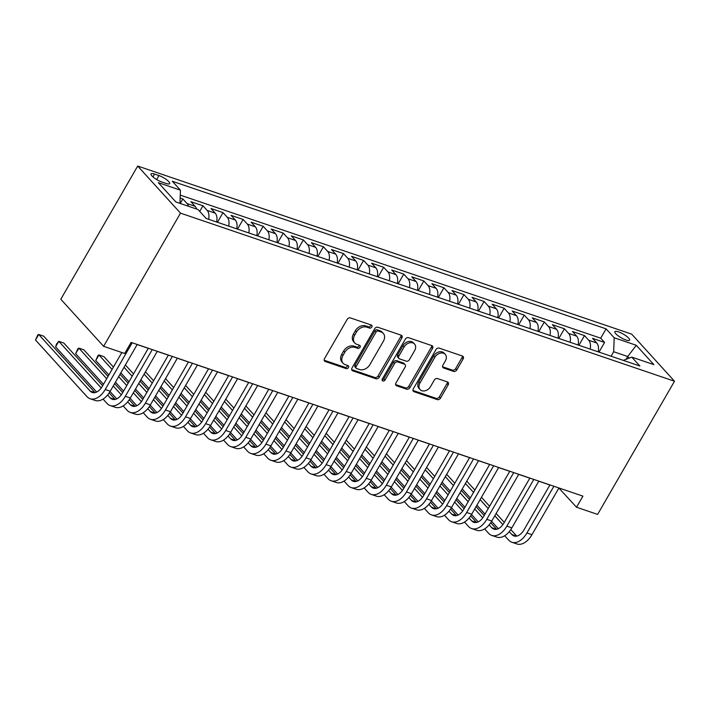 <?xml version="1.0" encoding="UTF-8"?>
<svg xmlns="http://www.w3.org/2000/svg" width="710" height="710" viewBox="0 0 710 710"><rect width="100%" height="100%" fill="white"/><g stroke="black" fill="none" stroke-linecap="round" stroke-linejoin="round"><path stroke-width="1.06" d="M371.827 327.026A1.819 1.385 137.7 0 0 371.33 325.038L350.385 317.911A2.6 1.979 137.7 0 0 347.154 319.42L324.514 358.639A2.6 1.979 137.7 0 0 324.559 361.053A2.6 1.979 137.7 0 0 325.224 361.488L346.169 368.614A1.819 1.385 137.7 0 0 347.935 365.561L345.22 364.638A8.316 6.328 137.7 0 1 343.09 363.263A8.316 6.328 137.7 0 1 342.939 355.524L344.829 352.249A8.316 6.328 137.7 0 1 355.16 347.43L357.867 348.344A1.819 1.385 137.7 0 0 359.633 345.3L356.917 344.377A8.316 6.328 137.7 0 1 354.787 343.001A8.316 6.328 137.7 0 1 354.636 335.253L356.526 331.987A8.316 6.328 137.7 0 1 366.857 327.159L369.564 328.082A1.819 1.385 137.7 0 0 371.827 327.026M354.787 343.001L353.633 341.723A8.316 6.328 137.7 0 1 353.482 333.984L355.364 330.718A8.316 6.328 137.7 0 1 365.703 325.89L368.41 326.813A1.819 1.385 137.7 0 0 370.931 324.896M324.177 360.245L345.016 367.336A1.819 1.385 137.7 0 0 347.527 365.419M343.09 363.263L341.936 361.985A8.316 6.328 137.7 0 1 341.785 354.246L343.667 350.98A8.316 6.328 137.7 0 1 354.006 346.152L356.713 347.075A1.819 1.385 137.7 0 0 359.233 345.158M618.516 331.863A8.476 2.13 30 0 0 614.887 331.694A8.476 2.13 30 0 0 618.055 335.741A8.476 2.13 30 0 0 625.927 340.001A8.476 2.13 30 0 0 629.566 340.17A8.476 2.13 30 0 0 626.389 336.123A8.476 2.13 30 0 0 618.516 331.863M453.575 371.401A2.6 1.979 137.7 0 0 456.805 369.892L463.16 358.887A2.6 1.979 137.7 0 0 463.106 356.473A2.6 1.979 137.7 0 0 462.441 356.038L439.188 348.122A2.6 1.979 137.7 0 0 435.958 349.631L413.318 388.849A2.6 1.979 137.7 0 0 413.362 391.272A2.6 1.979 137.7 0 0 414.028 391.698L437.289 399.615A2.6 1.979 137.7 0 0 440.511 398.106L448.188 384.811A2.6 1.979 137.7 0 0 448.143 382.397A2.6 1.979 137.7 0 0 447.477 381.962L437.52 378.581A2.6 1.979 137.7 0 0 434.289 380.09L430.491 386.675A6.949 5.289 137.7 0 1 420.071 389.559A6.949 5.289 137.7 0 1 419.938 383.089L434.848 357.272A6.949 5.289 137.7 0 1 445.268 354.388A6.949 5.289 137.7 0 1 445.392 360.858L442.907 365.162A2.6 1.979 137.7 0 0 442.96 367.585A2.6 1.979 137.7 0 0 443.626 368.011L453.575 371.401L452.421 370.123A2.6 1.979 137.7 0 0 455.651 368.614L461.997 357.618A2.6 1.979 137.7 0 0 462.334 356.003M180.5 213.142L103.607 346.32L124.694 353.491L131.101 342.397L582.928 496.139L576.52 507.233L597.607 514.413L674.5 381.234L180.5 213.142L137.696 166.051L631.696 334.144L674.5 381.234M401.851 338.031A2.6 1.979 137.7 0 0 401.807 335.608A2.6 1.979 137.7 0 0 401.141 335.182L377.88 327.266A2.6 1.979 137.7 0 0 374.658 328.774L352.009 367.993A2.6 1.979 137.7 0 0 352.062 370.407A2.6 1.979 137.7 0 0 352.728 370.842L375.98 378.758A2.6 1.979 137.7 0 0 379.211 377.25L401.851 338.031L400.697 336.753A2.6 1.979 137.7 0 0 401.035 335.147M408.534 337.694L431.795 345.61A2.6 1.979 137.7 0 1 432.461 346.036A2.6 1.979 137.7 0 1 432.505 348.459L409.865 387.678A2.6 1.979 137.7 0 1 406.635 389.186L396.677 385.796A2.6 1.979 137.7 0 1 396.011 385.37A2.6 1.979 137.7 0 1 395.967 382.947L405.153 367.043A2.6 1.979 137.7 0 0 405.099 364.62A2.6 1.979 137.7 0 0 404.434 364.195L397.831 361.949A2.6 1.979 137.7 0 0 394.609 363.458L385.042 380.01A1.819 1.385 137.7 0 1 382.282 379.078L405.303 339.202A2.6 1.979 137.7 0 1 408.534 337.694M598.991 352.107L604.574 342.442L592.53 338.342L596.755 342.992L588.714 340.259A10.597 6.346 108.8 0 1 590.161 349.107M578.916 345.282L584.499 335.608L572.446 331.508L576.671 336.158L568.639 333.425A10.597 6.346 108.8 0 1 570.086 342.273M558.832 338.448L564.414 328.774L552.362 324.674L556.587 329.325L548.555 326.591A10.597 6.346 108.8 0 1 550.001 335.439M538.748 331.614L544.33 321.941L532.287 317.84L536.503 322.491L528.471 319.757A10.597 6.346 108.8 0 1 529.917 328.606M518.673 324.781L524.255 315.107L512.203 311.007L516.427 315.657L508.396 312.924A10.597 6.346 108.8 0 1 509.833 321.772M498.589 317.947L504.171 308.282L492.119 304.182L496.343 308.823L488.311 306.09A10.597 6.346 108.8 0 1 489.758 314.938M478.504 311.113L484.087 301.448L472.043 297.348L476.259 301.99L468.227 299.256A10.597 6.346 108.8 0 1 469.674 308.105M458.429 304.279L464.012 294.614L451.959 290.514L456.184 295.156L448.152 292.422A10.597 6.346 108.8 0 1 449.59 301.271M438.345 297.446L443.927 287.781L431.875 283.68L436.1 288.322L428.068 285.589A10.597 6.346 108.8 0 1 429.514 294.437M418.261 290.612L423.843 280.947L411.8 276.847L416.016 281.488L407.984 278.755A10.597 6.346 108.8 0 1 409.43 287.612M398.186 283.778L403.768 274.113L391.716 270.013L395.94 274.655L387.908 271.921A10.597 6.346 108.8 0 1 389.346 280.778M378.102 276.944L383.684 267.279L371.632 263.179L375.856 267.821L367.824 265.087A10.597 6.346 108.8 0 1 369.271 273.945M358.017 270.111L363.6 260.446L351.556 256.345L355.772 260.996L347.74 258.262A10.597 6.346 108.8 0 1 349.187 267.111M337.942 263.277L343.525 253.612L331.472 249.512L335.697 254.162L327.665 251.429A10.597 6.346 108.8 0 1 329.103 260.277M317.858 256.452L323.44 246.778L311.388 242.678L315.613 247.328L307.581 244.595A10.597 6.346 108.8 0 1 309.027 253.443M297.774 249.618L303.356 239.945L291.313 235.844L295.529 240.495L287.497 237.761A10.597 6.346 108.8 0 1 288.943 246.61M277.699 242.784L283.281 233.111L271.229 229.011L275.453 233.661L267.421 230.927A10.597 6.346 108.8 0 1 268.859 239.776M257.615 235.951L263.197 226.277L251.145 222.186L255.369 226.827L247.337 224.094A10.597 6.346 108.8 0 1 248.784 232.942M237.53 229.117L243.113 219.452L231.07 215.352L235.285 219.993L227.253 217.26A10.597 6.346 108.8 0 1 228.7 226.108M217.455 222.283L223.029 212.618L210.985 208.518L215.21 213.16L207.178 210.426A10.597 6.346 108.8 0 1 208.616 219.275M199.714 211.385L202.953 205.785L190.901 201.684L195.126 206.326A10.597 6.346 108.8 0 1 196.519 209.006M161.729 181.964L166.149 183.464A8.209 2.068 30 0 0 169.672 183.624A8.209 2.068 30 0 0 166.601 179.71A8.209 2.068 30 0 0 158.978 175.574L154.558 174.074A8.209 2.068 30 0 0 151.035 173.915A8.209 2.068 30 0 0 154.114 177.837A8.209 2.068 30 0 0 161.729 181.964M604.574 342.442L600.704 338.182L606.083 328.854L172.326 181.263L180.429 190.173L179.958 203.371M606.083 328.854L614.185 337.765L636.275 345.282L653.857 364.629L631.767 357.112L639.87 366.014L206.113 218.423L198.01 209.512L175.92 202.004L158.339 182.656L180.429 190.173M180.26 203.477L182.869 198.951L187.094 203.593A10.597 6.346 108.8 0 1 188.487 206.273M202.953 205.785L207.178 210.426M223.029 212.618L227.253 217.26M243.113 219.452L247.337 224.094M263.197 226.277L267.421 230.927M283.281 233.111L287.497 237.761M303.356 239.945L307.581 244.595M323.44 246.778L327.665 251.429M343.525 253.612L347.74 258.262M363.6 260.446L367.824 265.087M383.684 267.279L387.908 271.921M403.768 274.113L407.984 278.755M423.843 280.947L428.068 285.589M443.927 287.781L448.152 292.422M464.012 294.614L468.227 299.256M484.087 301.448L488.311 306.09M504.171 308.282L508.396 312.924M524.255 315.107L528.471 319.757M544.33 321.941L548.555 326.591M564.414 328.774L568.639 333.425M584.499 335.608L588.714 340.259M600.704 338.182L180.251 195.117M182.869 198.951L180.145 198.019M626.14 359.295L627.738 356.518L613.68 351.734L611.088 356.225M103.607 346.32L60.803 299.23L137.696 166.051M558.876 488.045L576.52 507.233M137.163 344.554L148.275 348.335M157.247 351.388L168.359 355.16M177.331 358.213L188.434 361.993M197.407 365.046L208.518 368.827M217.491 371.88L228.602 375.661M237.575 378.714L248.677 382.495M257.65 385.548L268.762 389.328M277.734 392.381L288.846 396.162M297.818 399.215L308.921 402.996M317.894 406.049L329.005 409.83M337.978 412.883L349.089 416.663M358.062 419.716L369.164 423.497M378.137 426.55L389.249 430.331M398.221 433.384L409.333 437.156M418.305 440.218L429.408 443.99M438.381 447.043L449.492 450.823M458.465 453.876L469.576 457.657M478.549 460.71L489.651 464.491M498.624 467.544L509.736 471.325M518.708 474.378L529.82 478.158M538.792 481.211L549.895 484.992M629.193 358.115L627.738 356.518L636.275 345.282M216.648 222.008A10.597 6.346 -71.2 0 0 215.21 213.16M236.732 228.842A10.597 6.346 -71.2 0 0 235.285 219.993M256.816 235.676A10.597 6.346 -71.2 0 0 255.369 226.827M276.891 242.509A10.597 6.346 -71.2 0 0 275.453 233.661M296.975 249.343A10.597 6.346 -71.2 0 0 295.529 240.495M317.059 256.177A10.597 6.346 -71.2 0 0 315.613 247.328M337.135 263.011A10.597 6.346 -71.2 0 0 335.697 254.162M357.219 269.844A10.597 6.346 -71.2 0 0 355.772 260.996M377.303 276.678A10.597 6.346 -71.2 0 0 375.856 267.821M397.387 283.512A10.597 6.346 -71.2 0 0 395.94 274.655M417.462 290.346A10.597 6.346 -71.2 0 0 416.016 281.488M437.546 297.17A10.597 6.346 -71.2 0 0 436.1 288.322M457.63 304.004A10.597 6.346 -71.2 0 0 456.184 295.156M477.706 310.838A10.597 6.346 -71.2 0 0 476.259 301.99M497.79 317.672A10.597 6.346 -71.2 0 0 496.343 308.823M517.874 324.505A10.597 6.346 -71.2 0 0 516.427 315.657M537.949 331.339A10.597 6.346 -71.2 0 0 536.503 322.491M558.033 338.173A10.597 6.346 -71.2 0 0 556.587 329.325M578.117 345.007A10.597 6.346 -71.2 0 0 576.671 336.158M631.767 357.112L623.327 360.387M598.193 351.84A10.597 6.346 -71.2 0 0 596.755 342.992M613.68 351.734L614.185 337.765M351.672 369.599L374.827 377.48A2.6 1.979 137.7 0 0 378.057 375.972L400.697 336.753M378.288 331.055A1.819 1.385 137.7 0 0 376.034 332.111L356.154 366.537A1.819 1.385 137.7 0 0 356.651 368.525L359.508 369.502A8.316 6.328 137.7 0 0 369.848 364.674L383.427 341.146A8.316 6.328 137.7 0 0 383.276 333.398A8.316 6.328 137.7 0 0 381.146 332.023L378.288 331.055L377.134 329.777A1.819 1.385 137.7 0 0 374.871 330.833L376.034 332.111M356.189 368.224L355.036 366.955A1.819 1.385 137.7 0 1 355 365.26L374.871 330.833M383.276 333.398L382.122 332.129A8.316 6.328 137.7 0 0 379.992 330.753L381.146 332.023M377.134 329.777L379.992 330.753M395.63 384.563L405.481 387.908A2.6 1.979 137.7 0 0 408.703 386.4L431.352 347.19A2.6 1.979 137.7 0 0 431.689 345.575M405.099 364.62L403.946 363.351A2.6 1.979 137.7 0 0 403.28 362.916L396.677 360.671A2.6 1.979 137.7 0 0 393.446 362.18L383.888 378.741L385.042 380.01M382.033 379.868A1.819 1.385 137.7 0 0 383.888 378.741M414.675 350.536A6.949 5.289 137.7 0 0 414.551 344.066A6.949 5.289 137.7 0 0 404.132 346.95L398.878 356.047A2.6 1.979 137.7 0 0 398.931 358.47A2.6 1.979 137.7 0 0 399.597 358.896L406.2 361.142A2.6 1.979 137.7 0 0 409.43 359.633L414.675 350.536M414.551 344.066L413.397 342.797A6.949 5.289 137.7 0 0 402.978 345.681L404.132 346.95M398.931 358.47L397.769 357.192A2.6 1.979 137.7 0 1 397.724 354.778L402.978 345.681M442.57 366.777L452.421 370.123M445.268 354.388L444.105 353.118A6.949 5.289 137.7 0 0 433.686 356.003L434.848 357.272M420.071 389.559L418.909 388.29A6.949 5.289 137.7 0 1 418.785 381.82L433.686 356.003M412.971 390.464L436.126 398.345A2.6 1.979 137.7 0 0 439.357 396.837L447.034 383.542A2.6 1.979 137.7 0 0 447.371 381.927M95.025 392.612L43.727 336.185L38.704 334.472L35.5 340.019L86.922 396.588A19.862 11.893 -71.2 0 0 90.143 398.745A19.862 11.893 -71.2 0 0 105.213 389.488L132.193 342.761M90.143 398.745L95.158 400.458A19.862 11.893 -71.2 0 0 110.236 391.201L137.207 344.474M121.827 352.515L102.32 386.311A13.241 7.925 108.8 0 1 92.273 392.479A13.241 7.925 108.8 0 1 90.126 391.041L38.704 334.472L37.745 334.996L35.5 340.019M103.056 399.082L107.006 403.422A19.862 11.893 -71.2 0 0 110.219 405.579A19.862 11.893 -71.2 0 0 125.297 396.322L152.268 349.595M110.219 405.579L115.242 407.291A19.862 11.893 -71.2 0 0 130.321 398.026L157.292 351.308M148.319 348.255L122.404 393.136A13.241 7.925 108.8 0 1 112.357 399.313A13.241 7.925 108.8 0 1 110.21 397.875L107.6 395M115.109 399.446L109.162 392.914M102.648 385.743L63.802 343.019L58.788 341.306L55.584 346.853L96.666 392.044M101.228 387.997L58.788 341.306L56.543 344.048L55.584 346.853M123.141 405.916L127.09 410.256A19.862 11.893 -71.2 0 0 130.303 412.412A19.862 11.893 -71.2 0 0 145.381 403.156L172.352 356.429M130.303 412.412L135.326 414.125A19.862 11.893 -71.2 0 0 150.396 404.86L177.376 358.142M168.403 355.089L142.488 399.97A13.241 7.925 108.8 0 1 132.433 406.147A13.241 7.925 108.8 0 1 130.294 404.709L127.685 401.833M135.184 406.28L129.247 399.748M122.732 392.577L114.603 383.631M108.035 376.415L83.886 349.844L78.863 348.14L75.659 353.686L103.482 384.296M121.312 394.831L113.254 385.965M106.686 378.741L78.863 348.14L77.905 348.663L75.659 353.686M110.05 391.512L116.742 398.878M143.216 412.75L147.174 417.089A19.862 11.893 -71.2 0 0 150.387 419.246A19.862 11.893 -71.2 0 0 165.457 409.989L192.437 363.263M150.387 419.246L155.401 420.959A19.862 11.893 -71.2 0 0 170.48 411.693L197.451 364.976M188.478 361.914L162.563 406.803A13.241 7.925 108.8 0 1 152.517 412.98A13.241 7.925 108.8 0 1 150.378 411.543L147.76 408.667M155.268 413.113L149.331 406.573M142.808 399.411L134.687 390.464M128.12 383.24L119.99 374.303M113.422 367.079L103.971 356.677L98.947 354.973L95.743 360.52L108.87 374.96M141.388 401.656L133.338 392.799M126.77 385.574L118.641 376.637M112.073 369.413L98.947 354.973L97.989 355.497L95.743 360.52M115.437 382.184L123.567 391.13M130.134 398.345L136.826 405.712M163.3 419.574L167.249 423.923A19.862 11.893 -71.2 0 0 170.462 426.08A19.862 11.893 -71.2 0 0 185.541 416.823L212.512 370.096M170.462 426.08L175.485 427.784A19.862 11.893 -71.2 0 0 190.564 418.527L217.535 371.8M208.562 368.747L182.648 413.637A13.241 7.925 108.8 0 1 172.601 419.814A13.241 7.925 108.8 0 1 170.453 418.376L167.844 415.501M175.352 419.947L169.406 413.406M162.892 406.244L154.762 397.298M148.195 390.074L140.065 381.137M133.507 373.913L125.377 364.976M161.472 408.49L153.413 399.632M146.855 392.408L138.725 383.471M132.158 376.247L124.028 367.31M120.824 372.856L128.954 381.794M135.521 389.018L143.651 397.964M150.209 405.179L156.91 412.545M183.384 426.408L187.334 430.757A19.862 11.893 -71.2 0 0 190.546 432.914A19.862 11.893 -71.2 0 0 205.625 423.657L232.596 376.93M190.546 432.914L195.57 434.618A19.862 11.893 -71.2 0 0 210.639 425.361L237.619 378.634M228.647 375.581L202.732 420.471A13.241 7.925 108.8 0 1 192.676 426.648A13.241 7.925 108.8 0 1 190.537 425.21L187.928 422.335M195.427 426.781L189.49 420.24M182.976 413.078L174.846 404.132M168.279 396.908L160.149 387.971M153.582 380.746L145.452 371.809M181.556 415.323L173.497 406.466M166.93 399.242L158.8 390.305M152.242 383.08L144.112 374.135M140.908 379.69L149.038 388.627M155.596 395.852L163.726 404.789M170.293 412.013L176.985 419.379M203.459 433.242L207.418 437.591A19.862 11.893 -71.2 0 0 210.63 439.747A19.862 11.893 -71.2 0 0 225.7 430.491L252.68 383.764M210.63 439.747L215.645 441.451A19.862 11.893 -71.2 0 0 230.723 432.195L257.695 385.468M248.722 382.415L222.807 427.305A13.241 7.925 108.8 0 1 212.76 433.482A13.241 7.925 108.8 0 1 210.621 432.044L208.003 429.168M215.512 433.615L209.574 427.074M203.051 419.912L194.93 410.966M188.363 403.741L180.233 394.804M173.666 387.58L165.536 378.643M201.631 422.157L193.582 413.3M187.014 406.076L178.885 397.139M172.317 389.914L164.188 380.968M160.984 386.524L169.113 395.461M175.681 402.685L183.81 411.623M190.378 418.847L197.069 426.213M223.543 440.076L227.493 444.424A19.862 11.893 -71.2 0 0 230.706 446.581A19.862 11.893 -71.2 0 0 245.784 437.316L272.764 390.598M230.706 446.581L235.729 448.285A19.862 11.893 -71.2 0 0 250.808 439.029L277.779 392.302M268.806 389.249L242.891 434.138A13.241 7.925 108.8 0 1 232.845 440.306A13.241 7.925 108.8 0 1 230.697 438.878L228.087 436.002M235.596 440.44L229.649 433.908M223.135 426.737L215.006 417.799M208.438 410.575L200.318 401.638M193.75 394.414L185.621 385.468M221.715 428.991L213.657 420.134M207.098 412.909L198.969 403.972M192.401 396.748L184.272 387.802M181.068 393.358L189.197 402.295M195.765 409.519L203.894 418.456M210.453 425.68L217.154 433.047M243.628 446.909L247.577 451.258A19.862 11.893 -71.2 0 0 250.79 453.415A19.862 11.893 -71.2 0 0 265.868 444.149L292.839 397.431M250.79 453.415L255.813 455.119A19.862 11.893 -71.2 0 0 270.883 445.862L297.863 399.135M288.89 396.082L262.975 440.972A13.241 7.925 108.8 0 1 252.92 447.14A13.241 7.925 108.8 0 1 250.781 445.702L248.172 442.836M255.671 447.273L249.734 440.741M243.219 433.57L235.09 424.633M228.522 417.409L220.393 408.472M213.825 401.248L205.705 392.302M241.799 435.825L233.741 426.967M227.173 419.743L219.044 410.797M212.485 403.582L204.356 394.636M201.152 400.183L209.281 409.129M215.84 416.353L223.97 425.29M230.537 432.514L237.229 439.88M263.712 453.743L267.661 458.092A19.862 11.893 -71.2 0 0 270.874 460.249A19.862 11.893 -71.2 0 0 285.944 450.983L312.924 404.265M270.874 460.249L275.888 461.953A19.862 11.893 -71.2 0 0 290.967 452.696L317.947 405.969M308.965 402.916L283.05 447.806A13.241 7.925 108.8 0 1 273.004 453.974A13.241 7.925 108.8 0 1 270.865 452.536L268.247 449.67M275.755 454.107L269.818 447.575M263.295 440.404L255.174 431.467M248.606 424.243L240.477 415.306M233.909 408.081L225.78 399.135M261.875 442.658L253.825 433.801M247.258 426.577L239.128 417.631M232.561 410.415L224.431 401.469M221.227 407.016L229.357 415.962M235.924 423.187L244.054 432.124M250.621 439.348L257.313 446.705M283.787 460.577L287.736 464.926A19.862 11.893 -71.2 0 0 290.949 467.073A19.862 11.893 -71.2 0 0 306.028 457.817L333.008 411.09M290.949 467.073L295.972 468.786A19.862 11.893 -71.2 0 0 311.051 459.53L338.022 412.803M329.049 409.75L303.135 454.64A13.241 7.925 108.8 0 1 293.088 460.808A13.241 7.925 108.8 0 1 290.94 459.37L288.331 456.503M295.839 460.941L289.893 454.409M283.379 447.238L275.249 438.301M268.682 431.077L260.561 422.13M253.994 414.915L245.864 405.969M281.959 449.492L273.9 440.635M267.342 433.411L259.212 424.465M252.645 417.249L244.515 408.303M241.311 413.85L249.441 422.796M256.008 430.02L264.138 438.957M270.696 446.182L277.397 453.539M303.871 467.411L307.82 471.751A19.862 11.893 -71.2 0 0 311.033 473.907A19.862 11.893 -71.2 0 0 326.112 464.651L353.083 417.924M311.033 473.907L316.056 475.62A19.862 11.893 -71.2 0 0 331.126 466.363L358.106 419.637M349.134 416.584L323.219 461.473A13.241 7.925 108.8 0 1 313.163 467.641A13.241 7.925 108.8 0 1 311.024 466.204L308.415 463.337M315.914 467.775L309.977 461.243M303.463 454.072L295.333 445.135M288.766 437.91L280.636 428.964M274.069 421.749L265.948 412.803M302.043 456.326L293.984 447.46M287.417 440.244L279.287 431.298M272.729 424.074L264.599 415.137M261.395 420.684L269.525 429.63M276.083 436.845L284.213 445.791M290.78 453.015L297.472 460.373M323.955 474.245L327.905 478.584A19.862 11.893 -71.2 0 0 331.117 480.741A19.862 11.893 -71.2 0 0 346.187 471.484L373.167 424.757M331.117 480.741L336.132 482.454A19.862 11.893 -71.2 0 0 351.21 473.197L378.19 426.47M369.218 423.417L343.294 468.307A13.241 7.925 108.8 0 1 333.247 474.475A13.241 7.925 108.8 0 1 331.108 473.037L328.49 470.171M335.999 474.608L330.061 468.076M323.538 460.905L315.417 451.968M308.85 444.744L300.72 435.798M294.153 428.583L286.023 419.637M322.118 463.16L314.068 454.293M307.501 447.078L299.371 438.132M292.804 430.908L284.674 421.971M281.471 427.518L289.6 436.464M296.168 443.679L304.297 452.625M310.865 459.84L317.556 467.207M344.03 481.078L347.98 485.418A19.862 11.893 -71.2 0 0 351.193 487.575A19.862 11.893 -71.2 0 0 366.271 478.318L393.251 431.591M351.193 487.575L356.216 489.288A19.862 11.893 -71.2 0 0 371.294 480.022L398.266 433.304M389.293 430.251L363.378 475.141A13.241 7.925 108.8 0 1 353.332 481.309A13.241 7.925 108.8 0 1 351.184 479.871L348.575 476.996M356.083 481.442L350.136 474.91M343.622 467.739L335.493 458.802M328.925 451.578L320.805 442.632M314.237 435.407L306.108 426.47M342.202 469.993L334.153 461.127M327.585 453.912L319.456 444.966M312.888 437.742L304.759 428.805M301.555 434.351L309.684 443.297M316.252 450.513L324.381 459.459M330.94 466.674L337.64 474.04M364.115 487.912L368.064 492.252A19.862 11.893 -71.2 0 0 371.277 494.409A19.862 11.893 -71.2 0 0 386.355 485.152L413.327 438.425M371.277 494.409L376.3 496.121A19.862 11.893 -71.2 0 0 391.37 486.856L418.35 440.138M409.377 437.085L383.462 481.966A13.241 7.925 108.8 0 1 373.407 488.143A13.241 7.925 108.8 0 1 371.268 486.705L368.659 483.829M376.158 488.276L370.221 481.744M363.706 474.573L355.577 465.627M349.009 458.411L340.88 449.465M334.312 442.241L326.192 433.304M362.286 476.827L354.228 467.961M347.66 460.737L339.531 451.8M332.972 444.575L324.843 435.638M321.639 441.185L329.768 450.122M336.336 457.347L344.457 466.292M351.024 473.508L357.716 480.874M384.199 494.746L388.148 499.086A19.862 11.893 -71.2 0 0 391.361 501.242A19.862 11.893 -71.2 0 0 406.431 491.986L433.411 445.259M391.361 501.242L396.375 502.955A19.862 11.893 -71.2 0 0 411.454 493.69L438.434 446.972M429.461 443.919L403.537 488.799A13.241 7.925 108.8 0 1 393.491 494.976A13.241 7.925 108.8 0 1 391.352 493.539L388.734 490.663M396.242 495.11L390.305 488.578M383.782 481.407L375.661 472.461M369.094 465.245L360.964 456.299M354.397 449.075L346.267 440.138M382.362 483.652L374.312 474.795M367.745 467.57L359.615 458.633M353.048 451.409L344.918 442.472M341.714 448.019L349.844 456.956M356.411 464.18L364.541 473.126M371.108 480.342L377.8 487.708M404.274 501.579L408.223 505.919A19.862 11.893 -71.2 0 0 411.436 508.076A19.862 11.893 -71.2 0 0 426.515 498.819L453.495 452.092M411.436 508.076L416.459 509.78A19.862 11.893 -71.2 0 0 431.538 500.523L458.509 453.796M449.536 450.743L423.621 495.633A13.241 7.925 108.8 0 1 413.575 501.81A13.241 7.925 108.8 0 1 411.427 500.372L408.818 497.497M416.326 501.943L410.38 495.403M403.866 488.24L395.736 479.294M389.169 472.07L381.048 463.133M374.481 455.909L366.351 446.972M402.446 490.486L394.396 481.628M387.829 474.404L379.699 465.467M373.132 458.243L365.002 449.306M361.798 454.853L369.928 463.79M376.495 471.014L384.625 479.96M391.183 487.175L397.884 494.542M424.358 508.404L428.308 512.753A19.862 11.893 -71.2 0 0 431.52 514.91A19.862 11.893 -71.2 0 0 446.599 505.653L473.57 458.926M431.52 514.91L436.543 516.614A19.862 11.893 -71.2 0 0 451.613 507.357L478.593 460.63M469.621 457.577L443.706 502.467A13.241 7.925 108.8 0 1 433.65 508.644A13.241 7.925 108.8 0 1 431.511 507.206L428.902 504.331M436.401 508.777L430.464 502.236M423.95 495.074L415.82 486.128M409.253 478.904L401.123 469.967M394.556 462.742L386.435 453.805M422.53 497.32L414.471 488.462M407.904 481.238L399.783 472.301M393.216 465.077L385.086 456.139M381.882 461.686L390.012 470.623M396.579 477.848L404.7 486.785M411.267 494.009L417.959 501.375M444.442 515.238L448.392 519.587A19.862 11.893 -71.2 0 0 451.604 521.743A19.862 11.893 -71.2 0 0 466.674 512.487L493.654 465.76M451.604 521.743L456.619 523.447A19.862 11.893 -71.2 0 0 471.697 514.191L498.677 467.464M489.705 464.411L463.781 509.301A13.241 7.925 108.8 0 1 453.734 515.478A13.241 7.925 108.8 0 1 451.595 514.04L448.977 511.165M456.486 515.611L450.548 509.07M444.025 501.908L435.904 492.962M429.337 485.738L421.207 476.8M414.64 469.576L406.51 460.639M442.605 504.153L434.555 495.296M427.988 488.072L419.858 479.135M413.291 471.91L405.17 462.964M401.966 468.52L410.087 477.457M416.655 484.681L424.784 493.619M431.352 500.843L438.043 508.209M464.517 522.072L468.467 526.421A19.862 11.893 -71.2 0 0 471.68 528.577A19.862 11.893 -71.2 0 0 486.758 519.321L513.738 472.594M471.68 528.577L476.703 530.281A19.862 11.893 -71.2 0 0 491.781 521.025L518.753 474.298M509.78 471.245L483.865 516.134A13.241 7.925 108.8 0 1 473.818 522.311A13.241 7.925 108.8 0 1 471.671 520.874L469.061 517.998M476.57 522.436L470.623 515.904M464.109 508.733L455.98 499.796M449.412 492.571L441.292 483.634M434.724 476.41L426.595 467.473M462.689 510.987L454.64 502.13M448.072 494.905L439.943 485.968M433.375 478.744L425.246 469.798M422.042 475.354L430.171 484.291M436.739 491.515L444.868 500.452M451.427 507.677L458.127 515.043M484.602 528.906L488.551 533.254A19.862 11.893 -71.2 0 0 491.764 535.411A19.862 11.893 -71.2 0 0 506.842 526.145L533.813 479.428M491.764 535.411L496.787 537.115A19.862 11.893 -71.2 0 0 511.857 527.858L538.837 481.131M529.864 478.078L503.949 522.968A13.241 7.925 108.8 0 1 493.894 529.136A13.241 7.925 108.8 0 1 491.755 527.707L489.146 524.832M496.654 529.269L490.708 522.737M484.193 515.566L476.064 506.629M469.496 499.405L461.367 490.468M454.799 483.244L446.679 474.298M482.773 517.821L474.715 508.964M468.147 501.739L460.027 492.802M453.459 485.578L445.33 476.632M442.126 482.188L450.255 491.125M456.823 498.349L464.943 507.286M471.511 514.51L478.203 521.877M504.686 535.739L508.635 540.088A19.862 11.893 -71.2 0 0 511.848 542.245A19.862 11.893 -71.2 0 0 526.918 532.979L553.898 486.261M511.848 542.245L516.862 543.949A19.862 11.893 -71.2 0 0 531.941 534.692L558.921 487.965M549.948 484.912L524.024 529.802A13.241 7.925 108.8 0 1 513.978 535.97A13.241 7.925 108.8 0 1 511.839 534.532L509.221 531.666M516.729 536.103L510.792 529.571M504.278 522.4L496.148 513.463M489.58 506.239L481.451 497.302M474.884 490.078L466.754 481.131M502.849 524.654L494.799 515.797M488.231 508.573L480.102 499.627M473.534 492.412L465.414 483.466M462.21 489.012L470.331 497.959M476.898 505.183L485.028 514.12M491.595 521.344L498.287 528.71M195.126 206.326L187.094 203.593M152.934 176.888L154.558 174.074M156.679 179.559L158.978 175.574M365.703 325.89L366.857 327.159M355.364 330.718L356.526 331.987M353.482 333.984L354.636 335.253M356.713 347.075L357.867 348.344M354.006 346.152L355.16 347.43M343.667 350.98L344.829 352.249M341.785 354.246L342.939 355.524M345.016 367.336L346.169 368.614M324.195 360.352L325.224 361.488M368.41 326.813L369.564 328.082M378.057 375.972L379.211 377.25M374.827 377.48L375.98 378.758M351.698 369.706L352.728 370.842M355 365.26L356.154 366.537M431.352 347.19L432.505 348.459M408.703 386.4L409.865 387.678M405.481 387.908L406.635 389.186M395.647 384.66L396.677 385.796M403.28 362.916L404.434 364.195M396.677 360.671L397.831 361.949M393.446 362.18L394.609 363.458M397.724 354.778L398.878 356.047M442.587 366.875L443.626 368.011M418.785 381.82L419.938 383.089M447.034 383.542L448.188 384.811M439.357 396.837L440.511 398.106M436.126 398.345L437.289 399.615M412.998 390.562L414.028 391.698M461.997 357.618L463.16 358.887M455.651 368.614L456.805 369.892M105.213 389.488L110.236 391.201M90.126 391.041L94.847 392.648M125.297 396.322L130.321 398.026M110.21 397.875L114.931 399.481M145.381 403.156L150.396 404.86M130.294 404.709L135.006 406.315M165.457 409.989L170.48 411.693M150.378 411.543L155.091 413.149M185.541 416.823L190.564 418.527M170.453 418.376L175.175 419.983M205.625 423.657L210.639 425.361M190.537 425.21L195.25 426.817M225.7 430.491L230.723 432.195M210.621 432.044L215.334 433.641M245.784 437.316L250.808 439.029M230.697 438.878L235.418 440.475M265.868 444.149L270.883 445.862M250.781 445.702L255.493 447.309M285.944 450.983L290.967 452.696M270.865 452.536L275.578 454.143M306.028 457.817L311.051 459.53M290.94 459.37L295.662 460.976M326.112 464.651L331.126 466.363M311.024 466.204L315.737 467.81M346.187 471.484L351.21 473.197M331.108 473.037L335.821 474.644M366.271 478.318L371.294 480.022M351.184 479.871L355.905 481.478M386.355 485.152L391.37 486.856M371.268 486.705L375.98 488.311M406.431 491.986L411.454 493.69M391.352 493.539L396.065 495.145M426.515 498.819L431.538 500.523M411.427 500.372L416.149 501.979M446.599 505.653L451.613 507.357M431.511 507.206L436.224 508.813M466.674 512.487L471.697 514.191M451.595 514.04L456.308 515.637M486.758 519.321L491.781 521.025M471.671 520.874L476.392 522.471M506.842 526.145L511.857 527.858M491.755 527.707L496.467 529.305M526.918 532.979L531.941 534.692M511.839 534.532L516.552 536.139"/></g></svg>
